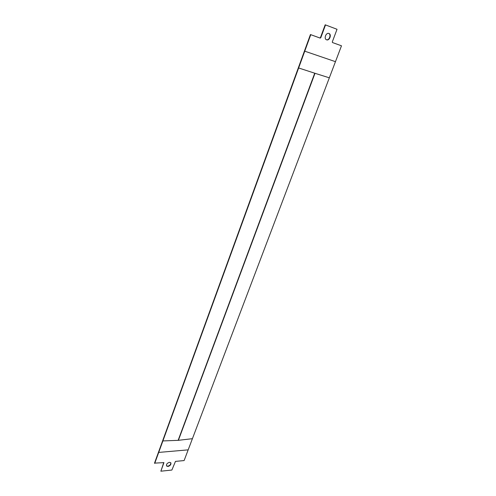 <?xml version="1.0" encoding="UTF-8"?>
<svg xmlns="http://www.w3.org/2000/svg" width="496" height="496" viewBox="0 0 496 496"><rect width="100%" height="100%" fill="white"/><g stroke="black" fill="none" stroke-linecap="round" stroke-linejoin="round"><path stroke-width="0.74" d="M328.935 33.48C326.046 32.234 323.566 38.837 326.548 39.798L326.585 39.81C329.474 41.038 331.942 34.441 328.941 33.48L328.935 33.48M170.742 462.675C170.934 464.374 169.936 465.552 167.753 466.197L166.489 465.825M169.489 462.315L170.847 462.805C171.232 464.523 170.264 465.744 167.939 466.476L166.569 465.973C166.197 464.256 167.171 463.041 169.489 462.315M158.708 452.42L310.756 34.677L310.44 34.553L154.516 463.128L163.934 462.625L160.865 471.2L171.876 470.047L175.466 461.398L184.115 460.561L188.176 449.86L158.708 452.42L154.709 463.413M163.767 462.539L160.865 471.2M188.176 449.86L341.484 45.799L332.432 42.52M192.417 438.681L178.132 440.343L314.731 73.21L329.338 77.822M162.886 440.932L178.132 440.343M298.642 67.971L314.731 73.21M326.393 39.73C329.183 40.691 331.508 34.577 328.774 33.43M310.44 34.553L319.883 37.975L320.466 37.584L325.184 24.8L337.026 29.283L332.308 41.887L332.481 42.544L341.484 45.799M335.463 61.671L304.749 51.181M310.756 34.677L320.199 38.099L320.788 37.708L325.506 24.918M178.386 440.324L314.997 73.296M320.788 37.708L320.466 37.584M320.199 38.099L319.883 37.975"/></g></svg>

